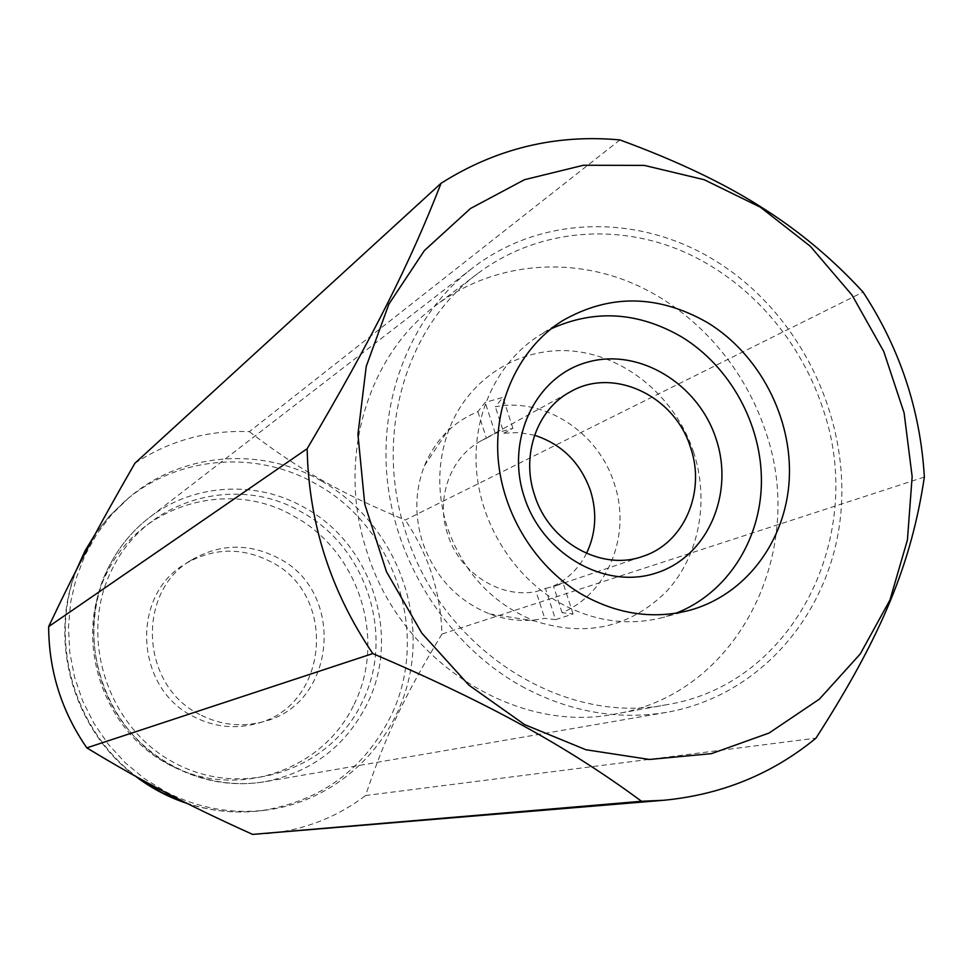 <?xml version="1.0" encoding="UTF-8"?>
<svg xmlns="http://www.w3.org/2000/svg" width="973" height="973" viewBox="0 0 973 973"><rect width="100%" height="100%" fill="white"/><g stroke="black" fill="none" stroke-linecap="round" stroke-linejoin="round"><path stroke-width="0.73" stroke-dasharray="4.87 3.65" d="M521.479 686.196C568.925 711.762 617.308 720.47 666.639 712.333C761.141 695.792 831.501 612.09 840.757 514.218C850.11 416.237 799.368 312.929 716.274 261.36C640.392 213.501 541 214.449 471.613 268.755C411.749 314.984 378.071 397.665 387.558 482.194C397.252 566.687 449.891 646.425 521.479 686.196M551.059 328.825L539.285 335.442C497.69 361.834 472.525 414.097 476.405 468.913C480.382 523.705 513.367 576.575 559.682 602.871C593.773 621.492 628.29 626.332 663.245 617.393L676.077 613.185M321.26 480.893C261.433 446.218 181.744 452.031 128.679 497.908L111.518 514.766L96.85 534.043L84.967 555.376L76.149 578.351L70.603 602.506L68.463 627.366L69.788 652.421L74.568 677.147L82.717 701.034L94.065 723.584L108.368 744.333L125.335 762.844L144.6 778.765L165.763 791.754C197.847 808.101 231.258 814.231 265.957 810.132C340.027 800.864 399.854 740.088 411.105 667.259C422.513 594.418 385.357 517.198 321.26 480.893M619.923 139.93L249.343 431.647C208.064 429.92 169.91 440.453 134.894 463.257M249.343 431.647C274.24 450.84 298.395 466.991 321.808 480.103C345.05 493.372 372.866 506.69 405.267 520.044L863.063 292.082M271.151 561.92C242.119 547.021 213.586 547.629 185.539 563.732C130.321 594.941 134.675 688.288 193.566 716.602C213.744 726.94 234.517 729.312 255.887 723.73C328.825 706.836 338.324 595.172 271.151 561.92M199.891 714.571C140.319 685.88 135.892 591.414 191.717 559.864C220.068 543.591 248.918 542.995 278.266 558.076C346.181 591.754 336.646 704.72 262.917 721.796C241.316 727.439 220.312 725.031 199.891 714.571M924.35 477.062L441.937 634.055C440.757 592.545 428.534 554.549 405.267 520.044M441.937 634.055C404.379 696.157 385.673 735.357 365.58 795.537L816.006 738.118M266.566 833.727C303.515 830.285 336.512 817.563 365.58 795.537M765.325 430.711C742.934 363.221 690.952 306.446 627.159 281.075C563.331 256.094 490.234 264.34 435.855 305.364C366.955 356.13 336.366 459.511 366.785 551.144C400.122 661.239 515.726 734.445 615.495 713.939C737.777 694.248 808.283 551.46 765.325 430.711M822.355 407.018C798.711 336.038 744.296 276.162 677.585 249.173C610.825 222.586 534.384 230.808 477.512 273.693C405.461 326.758 373.559 435.624 405.765 532.401C441.073 648.699 562.686 726.15 667.004 704.647C794.868 684.019 867.648 533.982 822.355 407.018M555.571 619.643L573.097 613.963L562.078 612.686C608.453 593.323 631.659 534.201 614.243 483.557C598.468 432.401 544.625 397.045 495.354 406.75L502.883 397.385L485.211 402.372L477.852 411.713C453.126 421.868 435.332 439.881 424.447 465.751C415.021 490.173 414.352 515.52 422.428 541.766C434.627 576.563 457.018 600.621 489.601 613.927C507.979 620.725 526.357 622.185 544.71 618.305L555.571 619.643L545.464 588.434L536.074 591.62L544.71 618.305M693.676 452.372C676.15 398.845 628.072 357.383 575.286 351.338C522.55 345.257 470.263 376.21 449.587 428.023C437.4 459.694 436.585 492.642 447.118 526.867C463.075 572.258 492.168 603.613 534.384 620.908C585.965 637.522 630.115 627.597 666.821 591.134C699.234 555.826 709.512 500.949 693.676 452.372M477.852 411.713L486.427 438.227L480.99 440.903C450.511 456.957 435.466 498.14 447.604 534.116C459.365 572.708 499.976 598.784 536.074 591.62M562.078 612.686L553.455 586.087L563.014 582.851L555.619 585.843L545.464 588.434M553.455 586.087C567.964 579.032 578.984 568.135 586.488 553.394M486.427 438.227L495.257 433.374L512.905 428.29L503.917 433.18L495.354 406.75M512.905 428.29L502.883 397.385M573.097 613.963L563.014 582.851M495.257 433.374L485.211 402.372M534.554 435.259L519.254 432.571L503.917 433.18M113.33 566.906C77.171 634.214 106.653 728.096 175.456 763.367C243.749 799.648 330.905 769.254 362.199 702.153C395.318 636.05 366.675 547.106 301.362 511.956C237.497 474.155 147.568 498.553 113.33 566.906M174.422 767.138C203.515 781.988 233.715 786.841 265.009 781.696C311.749 772.161 345.829 746.206 367.235 703.832C401.363 635.576 371.795 543.846 304.415 507.529C256.264 479.896 192.995 483.338 148.991 517.831C132.887 530.334 119.971 545.768 110.241 564.145C71.905 633.034 102.895 731.781 174.422 767.138M186.232 802.993C210.922 811.227 235.892 813.805 261.153 810.728C320.616 801.205 363.78 769.813 390.623 716.554C430.735 635.539 395.768 527.305 316.164 484.067C256.775 449.684 177.658 455.498 124.994 501.046L108.927 516.687L95.026 534.457M77.086 568.621C47.932 640.27 74.349 731.732 137.996 777.634M354.123 704.294C386.926 638.933 358.623 551.022 294.016 516.322C230.844 478.996 141.9 503.175 108.027 570.737C72.257 637.266 101.374 729.993 169.375 764.827C236.889 800.657 323.121 770.628 354.123 704.294M666.639 712.333L265.009 781.696C212.26 790.842 154.719 767.113 122.014 721.467C89.346 675.809 84.809 612.54 110.18 564.206C119.922 545.817 132.851 530.358 148.991 517.831L471.613 268.755M689.443 610.339L663.245 617.393M128.679 497.908L109.11 516.456L95.318 533.909M191.717 559.864L185.539 563.732M262.917 721.796L255.887 723.73M265.957 810.132L261.153 810.728C236.22 813.756 211.603 811.36 187.29 803.516M135.515 776.259C73.583 730.334 48.078 641.256 76.21 570.348M562.187 320.908L539.285 335.442M477.512 273.693L435.855 305.364M424.447 465.751L449.587 428.023M555.619 585.843L642.849 556.337M480.99 440.903L570.482 391.742M489.601 613.927L534.384 620.908M667.004 704.647L615.495 713.939"/><path stroke-width="1.46" d="M583.496 595.318C618.402 614.474 653.722 619.473 689.443 610.339C745.732 595.075 785.843 541.146 789.237 479.689C792.63 418.183 759.645 354.537 707.712 322.744C658.028 294.345 609.524 293.724 562.187 320.908C519.691 347.872 494.016 401.448 498.067 457.699C502.214 513.939 536.062 568.268 583.496 595.318M676.077 613.185C726.855 593.384 760.618 540.501 761.421 482.705C762.163 424.873 730.334 366.578 681.635 336.901C638.179 311.822 594.649 309.122 551.059 328.825M641.523 801.278L663.489 800.293C721.467 794.771 772.307 774.046 816.006 738.118C882.657 634.214 911.543 562.674 924.35 477.062C920.409 410.217 899.976 348.553 863.063 292.082C832.426 258.684 798.152 230.163 760.241 206.507C722.744 182.681 675.98 160.484 619.923 139.93C555.68 134.043 496.072 148.48 441.085 183.265C409.937 263.221 373.559 336.013 307.152 448.723C308.684 522.854 330.552 591.134 372.781 653.576C431.696 678.765 481.939 702.883 523.523 725.919C565.471 748.955 604.805 774.082 641.523 801.278L252.603 834.396C219.302 819.375 190.294 805.389 165.568 792.436C140.732 779.555 114.486 764.693 86.804 747.86L372.781 653.576M760.363 207.188L704.197 179.713L644.321 165.398L583.435 165.252L524.483 179.701L470.494 208.49L424.398 250.56L388.896 304.087L366.225 366.456L357.93 434.372L364.741 504.099L386.439 571.65L421.808 633.143L468.791 685.065L524.593 724.605L585.953 749.757L649.392 759.463L711.506 753.637L769.096 733.022L819.424 699.101L860.266 653.941L889.967 599.988L907.432 539.93L912.151 476.612L904.099 412.868L883.764 351.496L852.068 295.147L810.351 246.303L760.363 207.188M307.152 448.723L48.65 626.612C48.832 670.811 61.554 711.239 86.804 747.86M48.65 626.612C76.429 567.964 97.422 528.339 134.894 463.257L441.085 183.265M252.603 834.396L663.489 800.293M716.128 438.993C734.615 494.126 707.444 556.787 656.228 573C605.315 590.052 542.472 554.488 524.204 496.753C505.169 439.261 535.807 376.004 587.522 362.163C638.969 347.47 698.359 383.642 716.128 438.993M690.623 447.787C706.009 492.046 684.007 543.311 642.849 556.337C601.484 571.589 548.808 542.204 534.493 494.807C520.92 454.792 537.193 409.256 570.482 391.742C613.525 366.566 675.116 396.023 690.623 447.787M586.488 553.394C595.926 533.569 597.264 512.698 590.502 490.757C580.407 462.601 561.762 444.102 534.554 435.259M95.026 534.457L85.32 550.596L77.086 568.621M137.996 777.634L161.713 792.521L186.232 802.993M76.21 570.348L84.967 550.986L95.318 533.909M187.29 803.516C168.621 797.386 151.362 788.288 135.515 776.259"/></g></svg>
